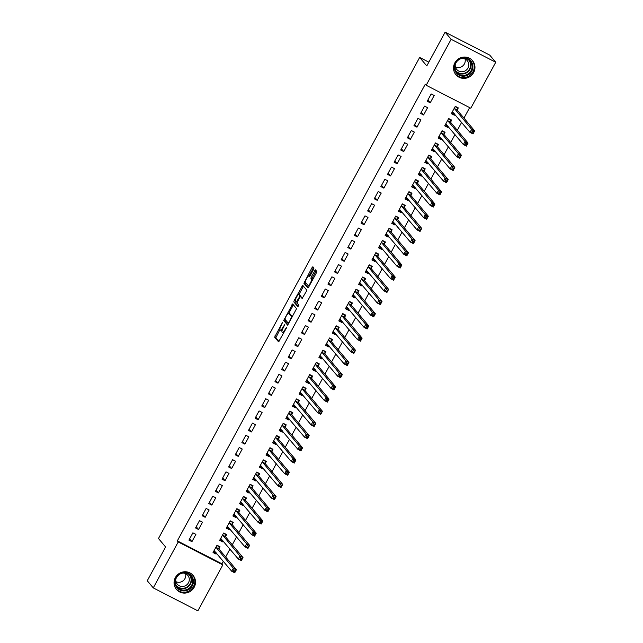 <?xml version="1.0" encoding="UTF-8"?>
<svg xmlns="http://www.w3.org/2000/svg" width="643" height="643" viewBox="0 0 643 643"><rect width="100%" height="100%" fill="white"/><g stroke="black" fill="none" stroke-linecap="round" stroke-linejoin="round"><path stroke-width="0.96" d="M282.566 322.344L274.625 337.173L278.58 341.867L286.328 328.195L286.617 327.166L285.13 329.481A4.372 1.005 -62.8 0 1 282.43 332.535A4.372 1.005 -62.8 0 1 282.349 332.479L282.02 332.085A4.372 1.005 -62.8 0 1 283.402 327.424L284.6 324.763L283.097 327.062A4.372 1.005 -62.8 0 1 280.396 330.124A4.372 1.005 -62.8 0 1 280.316 330.06L279.994 329.674A4.372 1.005 -62.8 0 1 281.369 325.012L282.566 322.344M473.642 72.563A10.867 10.529 -40.1 0 1 455.919 74.717A10.867 10.529 -40.1 0 1 454.834 62.885A10.867 10.529 -40.1 0 1 472.557 60.731A10.867 10.529 -40.1 0 1 473.642 72.563M194.178 587.268A10.867 10.529 -40.1 0 1 176.455 589.422A10.867 10.529 -40.1 0 1 175.37 577.591A10.867 10.529 -40.1 0 1 193.093 575.429A10.867 10.529 -40.1 0 1 194.178 587.268M313.535 269.521L313.961 268.059L312.86 266.749L311.992 267.689L303.898 283.266L307.828 287.943L308.696 287.003L316.364 272.881L316.79 271.426L315.44 269.819L311.308 276.82L310.882 278.282L311.542 279.062A3.657 0.844 -62.8 0 1 310.473 282.807A3.657 0.844 -62.8 0 1 308.126 285.516A3.657 0.844 -62.8 0 1 308.061 285.468L305.473 282.39A3.657 0.844 -62.8 0 1 306.55 278.644A3.657 0.844 -62.8 0 1 308.889 275.935A3.657 0.844 -62.8 0 1 308.953 275.984L309.404 276.514L310.256 275.558L313.535 269.521M426.18 85.262L451.129 39.295L495.737 62.25L470.789 108.217L426.18 85.262L425.288 84.201L177.331 540.876L178.224 541.936L222.832 564.892L197.875 610.85L153.267 587.895L178.224 541.936M153.267 587.895L147.263 580.75L165.597 546.976L158.475 538.504L419.662 57.444L426.791 65.916L445.125 32.15L451.129 39.295M292.653 303.962L283.692 320.479L287.646 325.173L296.584 308.64L292.653 303.962M294.221 300.418L302.732 285.339L306.687 290.033L306.261 291.488L302.13 298.489L300.49 296.552L299.646 297.508L297.042 302.974L298.698 304.951L297.805 306.639L293.795 301.872L294.221 300.418L295.386 301.012A3.657 0.844 -62.8 0 1 296.455 297.267A3.657 0.844 -62.8 0 1 298.794 294.55A3.657 0.844 -62.8 0 1 298.858 294.607L299.775 295.692L299.341 297.146L296.319 302.114L295.386 301.004M428.825 62.162L419.662 57.444M420.594 113.441L423.608 114.993L427.579 107.678L424.565 106.127L420.594 113.441M450.622 122.066L451.691 120.088L448.677 118.537L444.707 125.851L447.721 127.402L448.203 126.51M407.357 137.827L410.371 139.378L414.341 132.064L411.327 130.513L407.357 137.827M437.377 146.443L438.454 144.474L435.44 142.923L431.469 150.237L434.483 151.788L434.965 150.888M394.119 162.213L397.133 163.764L401.103 156.442L398.089 154.891L394.119 162.213M424.139 170.829L425.216 168.852L422.202 167.301L418.231 174.615L421.245 176.166L421.728 175.274M380.873 186.591L383.887 188.142L387.866 180.828L384.852 179.276L380.873 186.591M410.901 195.207L411.978 193.238L408.964 191.686L404.986 199L408 200.552L408.49 199.651M367.635 210.976L370.649 212.528L374.62 205.213L371.606 203.662L367.635 210.976M397.663 219.593L398.74 217.615L395.718 216.064L391.748 223.378L394.762 224.929L395.252 224.037M354.397 235.354L357.412 236.905L361.382 229.591L358.368 228.04L354.397 235.354M384.426 243.97L385.495 242.001L382.481 240.45L378.51 247.764L381.524 249.315L382.014 248.415M341.16 259.74L344.174 261.291L348.144 253.977L345.13 252.426L341.16 259.74M371.188 268.356L372.257 266.379L369.243 264.828L365.272 272.15L368.286 273.701L368.777 272.801M327.922 284.118L330.936 285.669L334.907 278.355L331.892 276.803L327.922 284.118M357.95 292.742L359.019 290.765L356.005 289.213L352.034 296.527L355.049 298.079L355.539 297.179M314.684 308.503L317.698 310.055L321.669 302.74L318.655 301.189L314.684 308.503M344.712 317.12L345.781 315.15L342.767 313.599L338.797 320.913L341.811 322.464L342.301 321.564M301.446 332.881L304.46 334.432L308.431 327.118L305.417 325.567L301.446 332.881M331.475 341.505L332.544 339.528L329.529 337.977L325.559 345.291L328.573 346.842L329.063 345.942M288.209 357.267L291.223 358.818L295.193 351.504L292.179 349.953L288.209 357.267M318.237 365.883L319.306 363.914L316.292 362.363L312.321 369.677L315.335 371.228L315.826 370.328M274.971 381.645L277.985 383.196L281.955 375.882L278.941 374.33L274.971 381.645M304.999 390.269L306.068 388.292L303.054 386.74L299.083 394.055L302.097 395.606L302.58 394.714M261.733 406.03L264.747 407.582L268.718 400.267L265.704 398.716L261.733 406.03M291.761 414.647L292.83 412.677L289.816 411.126L285.846 418.44L288.86 419.992L289.342 419.091M248.495 430.408L251.509 431.959L255.48 424.645L252.466 423.094L248.495 430.408M278.523 439.032L279.592 437.055L276.578 435.504L272.608 442.818L275.622 444.369L276.104 443.477M235.258 454.794L238.272 456.345L242.242 449.031L239.228 447.48L235.258 454.794M265.278 463.41L266.355 461.441L263.341 459.89L259.37 467.204L262.384 468.755L262.866 467.855M222.02 479.172L225.034 480.723L229.004 473.409L225.99 471.858L222.02 479.172M252.04 487.796L253.117 485.819L250.103 484.267L246.132 491.582L249.146 493.133L249.629 492.241M208.774 503.557L211.788 505.109L215.767 497.795L212.753 496.243L208.774 503.557M238.802 512.174L239.879 510.204L236.865 508.653L232.887 515.967L235.901 517.519L236.391 516.618M195.536 527.943L198.55 529.494L202.521 522.172L199.507 520.629L195.536 527.943M225.564 536.559L226.641 534.582L223.627 533.031L219.649 540.345L222.663 541.896L223.153 541.004M177.331 540.876L221.939 563.831L223.33 561.275M225.653 556.991L229.945 549.082M232.276 544.798L236.568 536.889M238.891 532.613L243.191 524.704M245.513 520.42L249.805 512.511M252.128 508.227L256.428 500.318M258.751 496.034L263.043 488.125M265.374 483.841L269.666 475.941M271.989 471.657L276.281 463.748M278.612 459.464L282.904 451.555M285.227 447.271L289.519 439.362M291.85 435.078L296.142 427.177M298.465 422.893L302.757 414.984M305.087 410.7L309.379 402.791M311.702 398.507L315.994 390.598M318.325 386.314L322.617 378.406M324.94 374.13L329.24 366.221M331.563 361.937L335.855 354.028M338.178 349.744L342.478 341.835M344.801 337.551L349.093 329.642M351.424 325.358L355.716 317.457M358.038 313.173L362.33 305.264M364.661 300.98L368.953 293.071M371.276 288.787L375.568 280.878M377.899 276.594L382.191 268.694M384.514 264.41L388.806 256.501M391.137 252.217L395.429 244.308M397.752 240.024L402.044 232.115M404.375 227.831L408.667 219.922M410.99 215.646L415.29 207.737M417.612 203.453L421.904 195.544M424.227 191.26L428.527 183.351M430.85 179.067L435.142 171.159M437.465 166.875L441.765 158.974M444.088 154.69L448.38 146.781M450.711 142.497L455.003 134.588M457.326 130.304L461.618 122.395M463.949 118.111L469.639 107.622M218.95 548.752L220.019 546.775L217.004 545.224L213.034 552.538L216.048 554.089L216.53 553.189M188.921 540.128L191.935 541.679L195.906 534.365L192.892 532.814L188.921 540.128M232.187 524.366L233.256 522.397L230.242 520.846L226.272 528.16L229.286 529.711L229.776 528.811M202.159 515.75L205.173 517.302L209.144 509.987L206.13 508.436L202.159 515.75M245.425 499.989L246.494 498.012L243.48 496.46L239.509 503.774L242.524 505.326L243.014 504.425M215.397 491.365L218.411 492.916L222.382 485.602L219.367 484.05L215.397 491.365M258.663 475.603L259.732 473.634L256.718 472.083L252.747 479.397L255.761 480.948L256.252 480.048M228.635 466.987L231.649 468.538L235.619 461.224L232.605 459.673L228.635 466.987M271.901 451.217L272.97 449.248L269.956 447.697L265.985 455.011L268.999 456.562L269.489 455.662M241.872 442.601L244.887 444.152L248.857 436.838L245.843 435.287L241.872 442.601M285.138 426.839L286.207 424.862L283.193 423.311L279.223 430.633L282.237 432.176L282.727 431.284M255.11 418.223L258.124 419.775L262.095 412.46L259.081 410.909L255.11 418.223M298.376 402.454L299.445 400.485L296.431 398.933L292.461 406.247L295.475 407.799L295.965 406.898M268.348 393.837L271.362 395.389L275.333 388.075L272.319 386.523L268.348 393.837M311.614 378.076L312.691 376.099L309.677 374.547L305.698 381.862L308.712 383.413L309.203 382.521M281.586 369.46L284.6 371.011L288.57 363.697L285.556 362.146L281.586 369.46M324.852 353.69L325.929 351.721L322.915 350.17L318.936 357.484L321.95 359.035L322.44 358.135M294.824 345.074L297.838 346.625L301.816 339.311L298.802 337.76L294.824 345.074M338.089 329.312L339.166 327.335L336.152 325.784L332.182 333.098L335.196 334.649L335.678 333.757M308.069 320.696L311.083 322.239L315.054 314.925L312.04 313.374L308.069 320.696M351.327 304.927L352.404 302.957L349.39 301.406L345.42 308.72L348.434 310.272L348.916 309.371M321.307 296.31L324.321 297.862L328.292 290.548L325.278 288.996L321.307 296.31M364.573 280.549L365.642 278.572L362.628 277.02L358.657 284.335L361.671 285.886L362.154 284.994M334.545 271.925L337.559 273.476L341.529 266.162L338.515 264.611L334.545 271.925M377.811 256.163L378.88 254.194L375.866 252.643L371.895 259.957L374.909 261.508L375.391 260.608M347.783 247.547L350.797 249.098L354.767 241.784L351.753 240.233L347.783 247.547M391.048 231.785L392.117 229.808L389.103 228.257L385.133 235.571L388.147 237.122L388.629 236.23M361.02 223.161L364.034 224.712L368.005 217.398L364.991 215.847L361.02 223.161M404.286 207.4L405.355 205.43L402.341 203.879L398.371 211.193L401.385 212.745L401.875 211.844M374.258 198.783L377.272 200.335L381.243 193.021L378.229 191.469L374.258 198.783M417.524 183.022L418.593 181.045L415.579 179.493L411.608 186.808L414.622 188.359L415.113 187.459M387.496 174.398L390.51 175.949L394.481 168.635L391.466 167.084L387.496 174.398M430.762 158.636L431.831 156.667L428.817 155.116L424.846 162.43L427.86 163.981L428.351 163.081M400.734 150.02L403.748 151.571L407.718 144.257L404.704 142.706L400.734 150.02M444 134.258L445.069 132.281L442.054 130.73L438.084 138.044L441.098 139.595L441.588 138.695M413.971 125.634L416.985 127.185L420.956 119.871L417.942 118.32L413.971 125.634M457.237 109.873L458.306 107.895L455.292 106.344L451.322 113.666L454.336 115.218L454.826 114.317M427.209 101.256L430.223 102.808L434.194 95.494L431.18 93.942L427.209 101.256M445.125 32.15L489.733 55.105L495.737 62.25M221.939 563.831L222.832 564.892M216.048 554.089L214.272 551.983M191.935 541.679L189.589 538.898M222.663 541.896L220.895 539.79M198.55 529.494L196.211 526.705M229.286 529.711L227.509 527.598M205.173 517.302L202.826 514.513M235.901 517.519L234.132 515.405M211.788 505.109L209.449 502.32M242.524 505.326L240.747 503.22M218.411 492.916L216.064 490.135M249.146 493.133L247.37 491.027M225.034 480.723L222.687 477.942M255.761 480.948L253.985 478.834M231.649 468.538L229.31 465.749M262.384 468.755L260.608 466.641M238.272 456.345L235.925 453.556M268.999 456.562L267.223 454.448M244.887 444.152L242.548 441.363M275.622 444.369L273.846 442.263M251.509 431.959L249.162 429.178M282.237 432.176L280.461 430.071M258.124 419.775L255.785 416.985M288.86 419.992L287.083 417.878M264.747 407.582L262.4 404.793M295.475 407.799L293.706 405.685M271.362 395.389L269.023 392.6M302.097 395.606L300.321 393.5M277.985 383.196L275.638 380.415M308.712 383.413L306.944 381.307M284.6 371.011L282.261 368.222M315.335 371.228L313.559 369.114M291.223 358.818L288.876 356.029M321.95 359.035L320.182 356.921M297.838 346.625L295.499 343.836M328.573 346.842L326.797 344.736M304.46 334.432L302.114 331.651M335.196 334.649L333.42 332.544M311.083 322.239L308.736 319.458M341.811 322.464L340.034 320.351M317.698 310.055L315.359 307.266M348.434 310.272L346.657 308.158M324.321 297.862L321.974 295.073M355.049 298.079L353.272 295.965M330.936 285.669L328.597 282.88M361.671 285.886L359.895 283.78M337.559 273.476L335.212 270.695M368.286 273.701L366.51 271.587M344.174 261.291L341.835 258.502M374.909 261.508L373.133 259.394M350.797 249.098L348.45 246.309M381.524 249.315L379.756 247.201M357.412 236.905L355.073 234.116M388.147 237.122L386.371 235.016M364.034 224.712L361.688 221.931M394.762 224.929L392.994 222.824M370.649 212.528L368.31 209.739M401.385 212.745L399.608 210.631M377.272 200.335L374.925 197.546M408 200.552L406.231 198.438M383.887 188.142L381.548 185.353M414.622 188.359L412.846 186.253M390.51 175.949L388.163 173.168M421.245 176.166L419.469 174.06M397.133 163.764L394.786 160.975M427.86 163.981L426.084 161.867M403.748 151.571L401.409 148.782M434.483 151.788L432.707 149.674M410.371 139.378L408.024 136.589M441.098 139.595L439.322 137.481M416.985 127.185L414.647 124.396M447.721 127.402L445.945 125.297M423.608 114.993L421.261 112.212M454.336 115.218L452.559 113.104M430.223 102.808L427.884 100.019M281.521 330.679A4.372 1.005 -62.8 0 0 281.602 330.743A4.372 1.005 -62.8 0 0 282.06 330.647M283.555 333.098A4.372 1.005 -62.8 0 0 283.635 333.162L282.43 332.535M279.93 329.57L275.831 337.792L279.006 341.562M285.315 319.659L284.897 321.098L288.064 324.876M293.417 304.87L288.779 313.278A4.372 1.005 -62.8 0 0 286.079 316.332L284.841 319.089L288.289 323.196L289.84 320.801A4.372 1.005 -62.8 0 0 291.223 316.147L288.86 313.334A4.372 1.005 -62.8 0 0 288.787 313.278L289.993 313.897A4.372 1.005 -62.8 0 0 289.897 313.872M292.485 316.862A4.372 1.005 -62.8 0 0 292.428 316.766L291.223 316.147M289.993 313.897A4.372 1.005 -62.8 0 1 290.065 313.961L292.428 316.766M298.915 294.615L303.094 286.915L301.889 286.296M303.52 286.264L303.094 286.915M302.556 298.183L301.663 297.17M298.199 306.301L295 302.491L293.795 301.872M300.956 296.793L300.064 295.225A3.657 0.844 -62.8 0 0 300 295.177A3.657 0.844 -62.8 0 0 299.919 295.153M295.418 301.053L295 302.491M316.219 270.743L312.514 277.438L312.088 278.901L312.699 279.633M305.521 282.446L305.103 283.885L308.27 287.654M313.623 267.657L309.018 276M213.54 551.606L216.048 552.61M216.852 545.505L219.07 546.646L218.532 546.011M214.103 550.569L231.713 571.249L233.369 568.195L236.383 569.746L218.974 549.05L219.07 546.646M235.274 570.542L236.383 569.746L234.727 572.8L231.713 571.249L234.607 571.764L235.274 570.542L234.068 569.923L233.401 571.145M234.068 569.923L233.369 568.195L215.935 547.201M234.607 571.764L234.727 572.8M220.163 539.413L222.663 540.425M223.467 533.32L225.685 534.462L225.154 533.819M220.726 538.376L238.336 559.056L239.984 556.01L242.998 557.561L225.597 536.857L225.685 534.462M241.889 558.349L242.998 557.561L241.35 560.608L238.336 559.056L241.229 559.571L241.889 558.349L240.683 557.73L240.024 558.952M240.683 557.73L239.984 556.01L222.55 535.008M241.229 559.571L241.35 560.608M226.778 527.22L229.286 528.233M230.09 521.127L232.308 522.269L231.769 521.626M227.341 526.183L244.951 546.863L246.607 543.817L249.621 545.368L232.211 524.664L232.308 522.269M248.511 546.156L249.621 545.368L247.965 548.415L244.951 546.863L247.844 547.378L248.511 546.156L247.306 545.537L246.639 546.759M247.306 545.537L246.607 543.817L229.173 522.815M247.844 547.378L247.965 548.415M192.088 576.65A9.404 9.106 -40.1 0 1 188.962 589.43A9.404 9.106 -40.1 0 1 176.214 586.721A9.404 9.106 -40.1 0 1 179.341 573.942A9.404 9.106 -40.1 0 1 192.088 576.65M176.688 586.215A8.705 8.439 139.9 0 0 188.994 588.385A8.705 8.439 139.9 0 0 190.706 575.951A8.705 8.439 139.9 0 0 176.688 586.215M185.554 573.636A6.856 6.639 -40.1 0 1 175.981 581.682M183.424 573.05A6.856 6.639 -40.1 0 1 186.422 585.122A6.856 6.639 -40.1 0 1 175.764 579.488M175.732 588.441A10.794 10.457 139.9 0 0 190.296 590.153A10.794 10.457 139.9 0 0 192.257 574.553L192.418 574.738M471.552 61.945A9.404 9.106 -40.1 0 1 468.425 74.725A9.404 9.106 -40.1 0 1 455.678 72.016A9.404 9.106 -40.1 0 1 458.797 59.236A9.404 9.106 -40.1 0 1 471.552 61.945M456.152 71.51A8.705 8.439 139.9 0 0 468.458 73.68A8.705 8.439 139.9 0 0 470.17 61.246A8.705 8.439 139.9 0 0 456.152 71.51M465.01 58.931A6.856 6.639 -40.1 0 1 455.445 66.976M462.888 58.344A6.856 6.639 -40.1 0 1 465.886 70.417A6.856 6.639 -40.1 0 1 455.228 64.782M455.348 73.929L455.204 73.76A10.794 10.457 139.9 0 0 469.76 75.448A10.794 10.457 139.9 0 0 471.713 59.847M233.401 515.027L235.901 516.04M236.704 508.935L238.923 510.076L238.392 509.441M233.964 513.99L251.574 534.671L253.221 531.624L256.236 533.176L238.834 512.471L238.923 510.076M255.126 533.971L256.236 533.176L254.588 536.222L251.574 534.671L254.467 535.185L255.126 533.971L253.921 533.352L253.262 534.566M253.921 533.352L253.221 531.624L235.788 510.622M254.467 535.185L254.588 536.222M240.016 502.842L242.524 503.847M243.327 496.742L245.546 497.883L245.007 497.248M240.578 501.805L258.189 522.478L259.844 519.431L262.858 520.983L245.449 500.286L245.546 497.883M261.749 521.778L262.858 520.983L261.203 524.029L258.189 522.478L259.876 522.373L261.082 523L261.749 521.778L260.544 521.16L259.876 522.373M260.544 521.16L259.844 519.431L242.411 498.438M261.082 523L261.203 524.029M246.639 490.649L249.138 491.654M249.95 484.557L252.169 485.698L251.63 485.055M247.201 489.612L264.812 510.293L266.467 507.247L269.481 508.79L252.072 488.093L252.169 485.698M268.364 509.586L269.481 508.79L267.826 511.844L264.812 510.293L267.705 510.807L268.364 509.586L267.158 508.967L266.499 510.188M267.158 508.967L266.467 507.247L249.026 486.245M267.705 510.807L267.826 511.844M253.254 478.456L255.761 479.469M256.565 472.364L258.783 473.505L258.245 472.862M253.816 477.419L271.426 498.1L273.082 495.054L276.096 496.605L258.687 475.9L258.783 473.505M274.987 497.393L276.096 496.605L274.44 499.651L271.426 498.1L274.32 498.614L274.987 497.393L273.781 496.774L273.114 497.995M273.781 496.774L273.082 495.054L255.649 474.052M274.32 498.614L274.44 499.651M259.876 466.263L262.384 467.276M263.188 460.171L265.406 461.312L264.868 460.677M260.439 465.227L278.049 485.907L279.705 482.861L282.719 484.412L265.31 463.707L265.406 461.312M281.602 485.208L282.719 484.412L281.063 487.458L278.049 485.907L280.943 486.421L281.602 485.208L280.396 484.581L279.737 485.803M280.396 484.581L279.705 482.861L262.264 461.859M280.943 486.421L281.063 487.458M266.491 454.079L268.999 455.083M269.803 447.978L272.021 449.119L271.483 448.484M267.054 453.042L284.664 473.714L286.32 470.668L289.334 472.219L271.933 451.523L272.021 449.119M288.225 473.015L289.334 472.219L287.678 475.265L284.664 473.714L286.36 473.61L287.566 474.237L288.225 473.015L287.019 472.396L286.36 473.61M287.019 472.396L286.32 470.668L268.887 449.674M287.566 474.237L287.678 475.265M273.114 441.886L275.622 442.89M276.426 435.785L278.644 436.927L278.106 436.292M273.677 440.849L291.287 461.529L292.943 458.475L295.957 460.026L278.548 439.33L278.644 436.927M294.84 460.822L295.957 460.026L294.301 463.081L291.287 461.529L294.181 462.044L294.84 460.822L293.634 460.203L292.975 461.425M293.634 460.203L292.943 458.475L275.509 437.481M294.181 462.044L294.301 463.081M279.729 429.693L282.237 430.706M283.041 423.6L285.259 424.742L284.72 424.099M280.3 428.656L297.902 449.336L299.558 446.29L302.572 447.841L285.171 427.137L285.259 424.742M301.463 448.629L302.572 447.841L300.916 450.888L297.902 449.336L300.803 449.851L301.463 448.629L300.257 448.01L299.598 449.232M300.257 448.01L299.558 446.29L282.124 425.288M300.803 449.851L300.916 450.888M286.352 417.5L288.86 418.513M289.663 411.407L291.882 412.549L291.343 411.906M286.915 416.463L304.525 437.144L306.181 434.097L309.195 435.649L291.785 414.944L291.882 412.549M308.085 436.444L309.195 435.649L307.539 438.695L304.525 437.144L307.418 437.658L308.085 436.444L306.88 435.817L306.213 437.039M306.88 435.817L306.181 434.097L288.747 413.095M307.418 437.658L307.539 438.695M292.975 405.315L295.475 406.32M296.278 399.215L298.497 400.356L297.958 399.721M293.538 404.27L311.14 424.951L312.795 421.904L315.809 423.456L298.408 402.751L298.497 400.356M314.7 424.251L315.809 423.456L314.154 426.502L311.14 424.951L314.041 425.465L314.7 424.251L313.495 423.633L312.836 424.846M313.495 423.633L312.795 421.904L295.362 400.902M314.041 425.465L314.154 426.502M299.59 393.122L302.097 394.127M302.901 387.022L305.12 388.163L304.581 387.528M300.152 392.085L317.763 412.766L319.418 409.712L322.432 411.263L305.023 390.566L305.12 388.163M321.323 412.059L322.432 411.263L320.777 414.317L317.763 412.766L320.656 413.28L321.323 412.059L320.118 411.44L319.45 412.661M320.118 411.44L319.418 409.712L301.985 388.718M320.656 413.28L320.777 414.317M306.213 380.929L308.712 381.942M309.516 374.837L311.734 375.978L311.204 375.335M306.775 379.892L324.377 400.573L326.033 397.527L329.047 399.078L311.646 378.373L311.734 375.978M327.938 399.866L329.047 399.078L327.4 402.124L324.377 400.573L327.279 401.087L327.938 399.866L326.732 399.247L326.073 400.468M326.732 399.247L326.033 397.527L308.6 376.525M327.279 401.087L327.4 402.124M312.828 368.736L315.335 369.749M316.139 362.644L318.357 363.785L317.819 363.142M313.39 367.7L331 388.38L332.656 385.334L335.67 386.885L318.261 366.18L318.357 363.785M334.561 387.673L335.67 386.885L334.014 389.931L331 388.38L333.894 388.894L334.561 387.673L333.355 387.054L332.688 388.276M333.355 387.054L332.656 385.334L315.223 364.332M333.894 388.894L334.014 389.931M319.45 356.543L321.95 357.556M322.754 350.451L324.972 351.592L324.442 350.957M320.013 355.507L337.623 376.187L339.271 373.141L342.285 374.692L324.884 353.988L324.972 351.592M341.176 375.488L342.285 374.692L340.637 377.738L337.623 376.187L340.517 376.702L341.176 375.488L339.97 374.869L339.311 376.083M339.97 374.869L339.271 373.141L321.838 352.139M340.517 376.702L340.637 377.738M326.065 344.359L328.573 345.363M329.377 338.258L331.595 339.4L331.057 338.765M326.628 343.322L344.238 363.994L345.894 360.948L348.908 362.499L331.499 341.803L331.595 339.4M347.799 363.295L348.908 362.499L347.252 365.546L344.238 363.994L345.926 363.89L347.132 364.517L347.799 363.295L346.593 362.676L345.926 363.89M346.593 362.676L345.894 360.948L328.46 339.954M347.132 364.517L347.252 365.546M332.688 332.166L335.188 333.17M336 326.073L338.21 327.215L337.679 326.572M333.251 331.129L350.861 351.809L352.517 348.763L355.531 350.314L338.122 329.61L338.21 327.215M354.414 351.102L355.531 350.314L353.875 353.361L350.861 351.809L353.754 352.324L354.414 351.102L353.208 350.483L352.549 351.705M353.208 350.483L352.517 348.763L335.075 327.761M353.754 352.324L353.875 353.361M339.303 319.973L341.811 320.986M342.615 313.88L344.833 315.022L344.294 314.379M339.866 318.936L357.476 339.617L359.132 336.57L362.146 338.122L344.736 317.417L344.833 315.022M361.036 338.909L362.146 338.122L360.49 341.168L357.476 339.617L360.369 340.131L361.036 338.909L359.831 338.29L359.164 339.512M359.831 338.29L359.132 336.57L341.698 315.568M360.369 340.131L360.49 341.168M345.926 307.78L348.434 308.793M349.237 301.688L351.456 302.829L350.917 302.194M346.489 306.743L364.099 327.424L365.754 324.377L368.769 325.929L351.359 305.224L351.456 302.829M367.651 326.724L368.769 325.929L367.113 328.975L364.099 327.424L366.992 327.938L367.651 326.724L366.446 326.097L365.787 327.319M366.446 326.097L365.754 324.377L348.313 303.375M366.992 327.938L367.113 328.975M352.541 295.595L355.049 296.6M355.852 289.495L358.071 290.636L357.532 290.001M353.103 294.558L370.714 315.231L372.369 312.185L375.383 313.736L357.982 293.039L358.071 290.636M374.274 314.531L375.383 313.736L373.728 316.782L370.714 315.231L372.41 315.126L373.615 315.753L374.274 314.531L373.069 313.913L372.41 315.126M373.069 313.913L372.369 312.185L354.936 291.191M373.615 315.753L373.728 316.782M359.164 283.402L361.671 284.407M362.475 277.302L364.694 278.443L364.155 277.808M359.726 282.365L377.337 303.046L378.992 299.992L382.006 301.543L364.597 280.846L364.694 278.443M380.889 302.339L382.006 301.543L380.351 304.597L377.337 303.046L380.23 303.56L380.889 302.339L379.683 301.72L379.024 302.941M379.683 301.72L378.992 299.992L361.559 278.998M380.23 303.56L380.351 304.597M365.779 271.209L368.286 272.222M369.09 265.117L371.308 266.258L370.77 265.615M366.349 270.173L383.951 290.853L385.607 287.807L388.621 289.358L371.22 268.653L371.308 266.258M387.512 290.146L388.621 289.358L386.965 292.404L383.951 290.853L386.853 291.367L387.512 290.146L386.306 289.527L385.647 290.749M386.306 289.527L385.607 287.807L368.174 266.805M386.853 291.367L386.965 292.404M372.401 259.016L374.909 260.029M375.713 252.924L377.931 254.065L377.393 253.422M372.964 257.98L390.574 278.66L392.23 275.614L395.244 277.165L377.835 256.461L377.931 254.065M394.127 277.961L395.244 277.165L393.588 280.211L390.574 278.66L393.468 279.175L394.127 277.961L392.921 277.334L392.262 278.556M392.921 277.334L392.23 275.614L374.797 254.612M393.468 279.175L393.588 280.211M379.024 246.832L381.524 247.836M382.328 240.731L384.546 241.872L384.008 241.238M379.587 245.787L397.189 266.467L398.845 263.421L401.859 264.972L384.458 244.268L384.546 241.872M400.75 265.768L401.859 264.972L400.203 268.018L397.189 266.467L400.091 266.982L400.75 265.768L399.544 265.149L398.885 266.363M399.544 265.149L398.845 263.421L381.412 242.419M400.091 266.982L400.203 268.018M385.639 234.639L388.147 235.643M388.951 228.538L391.169 229.68L390.631 229.045M386.202 233.602L403.812 254.282L405.468 251.228L408.482 252.779L391.073 232.083L391.169 229.68M407.373 253.575L408.482 252.779L406.826 255.834L403.812 254.282L406.706 254.797L407.373 253.575L406.167 252.956L405.5 254.178M406.167 252.956L405.468 251.228L388.034 230.234M406.706 254.797L406.826 255.834M392.262 222.446L394.762 223.459M395.566 216.353L397.784 217.495L397.253 216.852M392.825 221.409L410.427 242.089L412.083 239.043L415.097 240.595L397.695 219.89L397.784 217.495M413.988 241.382L415.097 240.595L413.441 243.641L410.427 242.089L413.328 242.604L413.988 241.382L412.782 240.763L412.123 241.985M412.782 240.763L412.083 239.043L394.649 218.041M413.328 242.604L413.441 243.641M398.877 210.253L401.385 211.266M402.188 204.161L404.407 205.302L403.868 204.659M399.44 209.216L417.05 229.897L418.706 226.85L421.72 228.402L404.31 207.697L404.407 205.302M420.61 229.197L421.72 228.402L420.064 231.448L417.05 229.897L419.943 230.411L420.61 229.197L419.405 228.57L418.738 229.792M419.405 228.57L418.706 226.85L401.272 205.848M419.943 230.411L420.064 231.448M405.5 198.06L408 199.073M408.803 191.968L411.022 193.109L410.491 192.474M406.063 197.023L423.673 217.704L425.32 214.658L428.334 216.209L410.933 195.504L411.022 193.109M427.225 217.004L428.334 216.209L426.687 219.255L423.673 217.704L426.566 218.218L427.225 217.004L426.02 216.386L425.361 217.599M426.02 216.386L425.32 214.658L407.887 193.656M426.566 218.218L426.687 219.255M412.115 185.875L414.622 186.88M415.426 179.775L417.645 180.916L417.106 180.281M412.677 184.838L430.288 205.519L431.943 202.465L434.957 204.016L417.548 183.319L417.645 180.916M433.848 204.812L434.957 204.016L433.302 207.062L430.288 205.519L431.975 205.406L433.181 206.033L433.848 204.812L432.643 204.193L431.975 205.406M432.643 204.193L431.943 202.465L414.51 181.471M433.181 206.033L433.302 207.062M418.738 173.682L421.237 174.687M422.049 167.59L424.259 168.731L423.729 168.088M419.3 172.645L436.91 193.326L438.566 190.28L441.58 191.831L424.171 171.126L424.259 168.731M440.463 192.619L441.58 191.831L439.925 194.877L436.91 193.326L439.804 193.84L440.463 192.619L439.257 192L438.598 193.221M439.257 192L438.566 190.28L421.125 169.278M439.804 193.84L439.925 194.877M425.353 161.489L427.86 162.502M428.664 155.397L430.882 156.538L430.344 155.895M425.915 160.453L443.525 181.133L445.181 178.087L448.195 179.638L430.786 158.934L430.882 156.538M447.086 180.426L448.195 179.638L446.539 182.684L443.525 181.133L446.419 181.647L447.086 180.426L445.88 179.807L445.213 181.029M445.88 179.807L445.181 178.087L427.748 157.085M446.419 181.647L446.539 182.684M431.975 149.297L434.483 150.309M435.287 143.204L437.505 144.345L436.967 143.71M432.538 148.26L450.148 168.94L451.804 165.894L454.818 167.445L437.409 146.741L437.505 144.345M453.701 168.241L454.818 167.445L453.162 170.491L450.148 168.94L453.042 169.455L453.701 168.241L452.495 167.614L451.836 168.836M452.495 167.614L451.804 165.894L434.363 144.892M453.042 169.455L453.162 170.491M438.59 137.112L441.098 138.116M441.902 131.011L444.12 132.153L443.582 131.518M439.153 136.075L456.763 156.747L458.419 153.701L461.433 155.252L444.032 134.556L444.12 132.153M460.324 156.048L461.433 155.252L459.777 158.299L456.763 156.747L458.459 156.643L459.665 157.27L460.324 156.048L459.118 155.429L458.459 156.643M459.118 155.429L458.419 153.701L440.985 132.707M459.665 157.27L459.777 158.299M445.213 124.919L447.721 125.924M448.525 118.818L450.743 119.968L450.204 119.325M445.776 123.882L463.386 144.562L465.042 141.508L468.056 143.059L450.647 122.363L450.743 119.968M466.939 143.855L468.056 143.059L466.4 146.114L463.386 144.562L466.279 145.077L466.939 143.855L465.733 143.236L465.074 144.458M465.733 143.236L465.042 141.508L447.6 120.514M466.279 145.077L466.4 146.114M451.828 112.726L454.336 113.739M455.14 106.634L457.358 107.775L456.819 107.132M452.399 111.689L470.001 132.37L471.657 129.323L474.671 130.875L457.269 110.17L457.358 107.775M473.561 131.662L474.671 130.875L473.015 133.921L470.001 132.37L472.902 132.884L473.561 131.662L472.356 131.043L471.697 132.265M472.356 131.043L471.657 129.323L454.223 108.321M472.902 132.884L473.015 133.921M275.831 337.792L274.625 337.173M276.265 336.337L275.059 335.718M284.897 321.098L283.692 320.479M285.291 319.619L284.118 319.024M292.991 305.521L291.785 304.903M290.065 313.961L288.86 313.334M301.72 297.195L300.514 296.576M300.064 295.225L298.858 294.607M300.98 296.31L299.775 295.692M309.693 276.369L308.953 275.984M312.683 279.657L311.542 279.062M312.088 278.901L310.882 278.282M312.514 277.438L311.308 276.82M315.801 271.402L314.596 270.775M305.103 283.885L303.898 283.266M305.489 282.406L304.324 281.811M313.197 268.308L311.992 267.689M218.974 549.05L215.96 547.498M218.941 548.857L215.927 547.306M225.597 536.857L222.582 535.306M225.556 536.672L222.542 535.121M232.211 524.664L229.197 523.113M232.179 524.479L229.165 522.928M190.087 575.292A8.705 8.439 -40.1 0 1 176.833 586.432M176.214 585.323A8.423 8.158 139.9 0 0 187.491 586.697A8.423 8.158 139.9 0 0 189.098 574.488M469.551 60.587A8.705 8.439 -40.1 0 1 456.297 71.727M455.67 70.617A8.423 8.158 139.9 0 0 466.947 71.992A8.423 8.158 139.9 0 0 468.562 59.783M238.834 512.471L235.82 510.92M238.794 512.286L235.78 510.735M245.449 500.286L242.435 498.735M245.417 500.093L242.403 498.542M252.072 488.093L249.058 486.542M252.04 487.908L249.026 486.357M258.687 475.9L255.673 474.349M258.655 475.716L255.641 474.164M265.31 463.707L262.296 462.156M265.278 463.523L262.264 461.971M271.933 451.523L268.919 449.971M271.893 451.33L268.878 449.779M278.548 439.33L275.534 437.779M278.515 439.145L275.501 437.594M285.171 427.137L282.156 425.586M285.13 426.952L282.116 425.401M291.785 414.944L288.771 413.393M291.753 414.759L288.739 413.208M298.408 402.751L295.394 401.2M298.368 402.566L295.354 401.015M305.023 390.566L302.009 389.015M304.991 390.373L301.977 388.822M311.646 378.373L308.632 376.822M311.606 378.188L308.592 376.637M318.261 366.18L315.247 364.629M318.229 365.996L315.215 364.444M324.884 353.988L321.87 352.436M324.844 353.803L321.83 352.251M331.499 341.803L328.485 340.251M331.466 341.61L328.452 340.059M338.122 329.61L335.107 328.059M338.089 329.425L335.075 327.874M344.736 317.417L341.722 315.866M344.704 317.232L341.69 315.681M351.359 305.224L348.345 303.673M351.327 305.039L348.313 303.488M357.982 293.039L354.968 291.488M357.942 292.846L354.928 291.295M364.597 280.846L361.583 279.295M364.565 280.661L361.551 279.11M371.22 268.653L368.206 267.102M371.18 268.469L368.166 266.917M377.835 256.461L374.821 254.909M377.803 256.276L374.789 254.724M384.458 244.268L381.444 242.716M384.418 244.083L381.403 242.532M391.073 232.083L388.059 230.532M391.04 231.89L388.026 230.339M397.695 219.89L394.681 218.339M397.655 219.705L394.641 218.154M404.31 207.697L401.296 206.146M404.278 207.512L401.264 205.961M410.933 195.504L407.919 193.953M410.893 195.319L407.879 193.768M417.548 183.319L414.534 181.768M417.516 183.126L414.502 181.575M424.171 171.126L421.157 169.575M424.139 170.942L421.125 169.39M430.786 158.934L427.772 157.382M430.754 158.749L427.74 157.197M437.409 146.741L434.395 145.189M437.377 146.556L434.363 145.005M444.032 134.556L441.018 133.005M443.991 134.363L440.977 132.812M450.647 122.363L447.632 120.812M450.614 122.178L447.6 120.627M457.269 110.17L454.255 108.619M457.229 109.985L454.215 108.434M281.602 330.743L280.396 330.124M301.696 297.179L300.49 296.552M300 295.177L298.794 294.55M309.709 276.353L308.889 275.935M309.203 286.071L308.126 285.516"/></g></svg>
